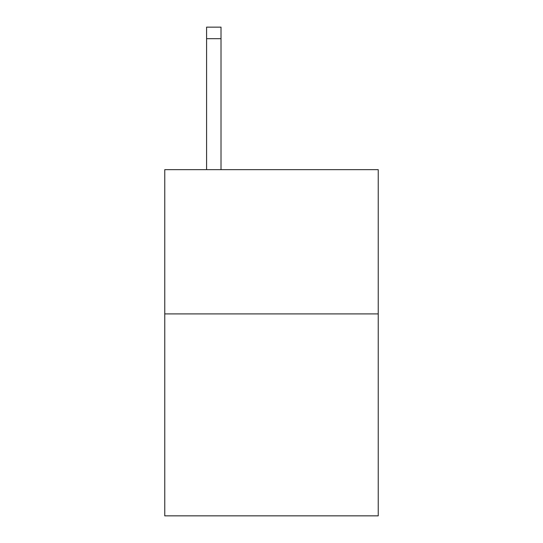 <?xml version="1.0" encoding="UTF-8"?>
<svg xmlns="http://www.w3.org/2000/svg" width="543" height="543" viewBox="0 0 543 543"><rect width="100%" height="100%" fill="white"/><g stroke="black" fill="none" stroke-linecap="round" stroke-linejoin="round"><path stroke-width="0.81" d="M378.24 313.908L378.24 515.85L164.76 515.85L164.76 169.66L378.24 169.66L378.24 313.908L164.76 313.908M221.015 169.66L221.015 38.689L206.591 38.689L206.591 27.15L221.015 27.15L221.015 38.689M206.591 169.66L206.591 38.689"/></g></svg>
